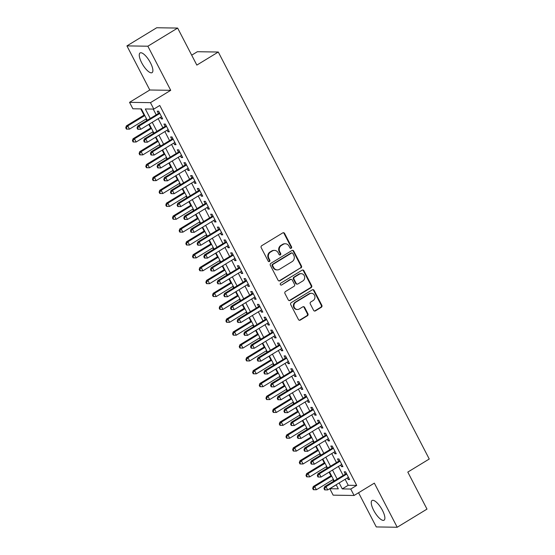 <?xml version="1.0" encoding="UTF-8"?>
<svg xmlns="http://www.w3.org/2000/svg" width="555" height="555" viewBox="0 0 555 555"><rect width="100%" height="100%" fill="white"/><g stroke="black" fill="none" stroke-linecap="round" stroke-linejoin="round"><path stroke-width="0.83" d="M291.195 248.251A1.013 0.937 90.9 0 0 291.555 246.864L284.597 233.433A1.45 1.339 90.9 0 0 282.772 232.885L261.717 245.705A1.45 1.339 90.9 0 0 261.204 247.683L268.169 261.114A1.013 0.937 90.9 0 0 269.446 261.502A1.013 0.937 90.9 0 0 269.806 260.115L268.904 258.38A4.641 4.287 90.9 0 1 270.549 252.053L272.304 250.985A4.641 4.287 90.9 0 1 274.468 250.388A4.641 4.287 90.9 0 1 278.145 252.754L279.04 254.488A1.013 0.937 90.9 0 0 280.324 254.877A1.013 0.937 90.9 0 0 280.677 253.489L279.782 251.755A4.641 4.287 90.9 0 1 281.427 245.428L283.182 244.36A4.641 4.287 90.9 0 1 285.346 243.763A4.641 4.287 90.9 0 1 289.016 246.129L289.918 247.863A1.013 0.937 90.9 0 0 291.195 248.251M290.438 248.328A1.013 0.937 90.9 0 0 290.993 246.857L284.028 233.426A1.45 1.339 90.9 0 0 283.161 232.725M268.689 261.578A1.013 0.937 90.9 0 0 269.237 260.108L268.336 258.366L268.904 258.38M279.567 254.953A1.013 0.937 90.9 0 0 280.115 253.482L279.214 251.748L279.782 251.755M382.478 510.413A11.53 3.816 -121.3 0 0 372.065 500.499A11.53 3.816 -121.3 0 0 373.654 510.281A11.53 3.816 -121.3 0 0 384.06 520.195A11.53 3.816 -121.3 0 0 382.478 510.413M150.481 62.861A11.53 3.816 -121.3 0 0 140.075 52.947A11.53 3.816 -121.3 0 0 141.664 62.729A11.53 3.816 -121.3 0 0 152.07 72.643A11.53 3.816 -121.3 0 0 150.481 62.861M313.603 310.328A1.45 1.339 90.9 0 0 315.427 310.876L321.331 307.283A1.45 1.339 90.9 0 0 321.851 305.305L314.116 290.39A1.45 1.339 90.9 0 0 312.292 289.835L291.236 302.655A1.45 1.339 90.9 0 0 290.723 304.633L298.458 319.548A1.45 1.339 90.9 0 0 300.283 320.103L307.414 315.76A1.45 1.339 90.9 0 0 307.928 313.783L304.619 307.394A1.45 1.339 90.9 0 0 302.794 306.846L299.256 308.996A3.885 3.587 90.9 0 1 294.025 306.575A3.885 3.587 90.9 0 1 295.753 302.239L309.614 293.796A3.885 3.587 90.9 0 1 314.845 296.217A3.885 3.587 90.9 0 1 313.117 300.56L310.807 301.969A1.45 1.339 90.9 0 0 310.294 303.939L313.603 310.328M345.127 479.312L348.221 485.278L356.705 485.41L350.746 489.038L354.083 495.476L333.153 495.157L329.816 488.719L338.3 488.844L336.184 484.758M177.649 28.069L147.859 46.211L126.928 45.892L156.718 27.75L177.649 28.069L196.838 65.095L218.288 52.031L429.251 459.02L407.8 472.083L426.996 509.108L397.207 527.25L374.341 483.141L354.083 495.476M126.928 45.892L149.794 90L170.725 90.319L147.859 46.211M170.725 90.319L150.467 102.654L153.804 109.099L145.32 108.967L150.225 118.423M356.705 485.41L159.764 105.471L153.804 109.099M300.956 267.968A1.45 1.339 90.9 0 0 301.469 265.991L293.734 251.068A1.45 1.339 90.9 0 0 291.909 250.52L270.861 263.341A1.45 1.339 90.9 0 0 270.347 265.318L278.076 280.233A1.45 1.339 90.9 0 0 279.9 280.788L300.387 267.954A1.45 1.339 90.9 0 0 300.9 265.977L293.172 251.061A1.45 1.339 90.9 0 0 292.305 250.361M303.925 270.729L311.66 285.645A1.45 1.339 90.9 0 1 311.147 287.622L290.092 300.442A1.45 1.339 90.9 0 1 288.267 299.894L284.958 293.505A1.45 1.339 90.9 0 1 285.471 291.535L294.011 286.331A1.45 1.339 90.9 0 0 294.525 284.354L292.332 280.122A1.45 1.339 90.9 0 0 290.501 279.567L281.614 284.979A1.013 0.937 90.9 0 1 280.247 284.347A1.013 0.937 90.9 0 1 280.698 283.21L302.1 270.174A1.45 1.339 90.9 0 1 303.925 270.729L303.363 270.722L311.091 285.638L311.66 285.645M358.558 492.75L376.276 526.931L397.207 527.25M160.437 117.327L161.255 118.909L162.67 118.93L158.668 111.201L157.252 111.18L158.418 113.435M167.111 130.203L167.936 131.785L169.351 131.806L165.341 124.084L163.926 124.056L165.099 126.311M173.791 143.086L174.61 144.668L176.025 144.689L172.015 136.96L170.607 136.939L171.772 139.194M180.465 155.962L181.284 157.544L182.699 157.565L178.696 149.836L177.281 149.815L178.446 152.07M187.139 168.845L187.965 170.427L189.373 170.447L185.37 162.719L183.955 162.698L185.127 164.953M193.82 181.721L194.638 183.303L196.054 183.323L192.044 175.595L190.636 175.574L191.801 177.829M200.494 194.597L201.312 196.186L202.728 196.206L198.725 188.478L197.309 188.457L198.475 190.712M207.168 207.48L207.993 209.062L209.401 209.082L205.399 201.354L203.983 201.333L205.156 203.588M213.848 220.356L214.667 221.945L216.082 221.965L212.072 214.237L210.657 214.216L211.83 216.471M220.522 233.239L221.341 234.821L222.756 234.841L218.753 227.113L217.338 227.092L218.503 229.347M227.196 246.115L228.015 247.703L229.43 247.724L225.427 239.996L224.012 239.975L225.177 242.23M233.87 258.998L234.696 260.579L236.111 260.6L232.101 252.872L230.686 252.851L231.858 255.106M240.551 271.874L241.37 273.462L242.785 273.483L238.782 265.755L237.367 265.734L238.532 267.989M247.225 284.757L248.043 286.338L249.459 286.359L245.456 278.631L244.04 278.61L245.206 280.865M253.899 297.633L254.724 299.214L256.132 299.242L252.13 291.514L250.714 291.493L251.887 293.741M260.579 310.516L261.398 312.097L262.813 312.118L258.803 304.39L257.395 304.369L258.561 306.624M267.253 323.392L268.072 324.973L269.487 325.001L265.484 317.273L264.069 317.252L265.234 319.5M273.927 336.274L274.753 337.856L276.161 337.877L272.158 330.149L270.743 330.128L271.915 332.383M280.608 349.15L281.427 350.732L282.842 350.753L278.832 343.032L277.417 343.004L278.589 345.259M287.282 362.033L288.1 363.615L289.516 363.636L285.513 355.908L284.098 355.887L285.263 358.142M293.956 374.909L294.774 376.491L296.19 376.512L292.187 368.791L290.771 368.763L291.937 371.017M300.637 387.792L301.455 389.374L302.87 389.395L298.861 381.667L297.445 381.646L298.618 383.9M307.31 400.668L308.129 402.25L309.544 402.271L305.541 394.543L304.126 394.522L305.292 396.776M313.984 413.551L314.803 415.133L316.218 415.154L312.215 407.425L310.8 407.405L311.966 409.659M320.658 426.427L321.484 428.009L322.899 428.03L318.889 420.302L317.474 420.281L318.646 422.535M327.339 439.31L328.158 440.892L329.573 440.913L325.563 433.184L324.155 433.164L325.32 435.418M334.013 452.186L334.832 453.768L336.247 453.789L332.244 446.06L330.829 446.04L331.994 448.294M340.687 465.062L341.512 466.651L342.921 466.672L338.918 458.943L337.502 458.923L338.675 461.177M153.222 109.085L156.184 114.795M158.196 118.687L162.858 127.678M164.877 131.57L169.532 140.554M171.55 144.446L176.213 153.437M178.224 157.329L182.886 166.313M184.905 170.205L189.56 179.196M191.579 183.088L196.234 192.072M198.253 195.964L202.915 204.955M204.927 208.847L209.589 217.831M211.608 221.722L216.263 230.713M218.281 234.605L222.944 243.589M224.955 247.481L229.617 256.472M231.636 260.357L236.291 269.348M238.31 273.24L242.972 282.231M244.984 286.116L249.646 295.107M251.665 298.999L256.32 307.99M258.339 311.875L262.994 320.866M265.012 324.758L269.675 333.742M271.686 337.634L276.348 346.625M278.367 350.517L283.022 359.501M285.041 363.393L289.703 372.384M291.715 376.276L296.377 385.26M298.396 389.152L303.051 398.143M305.07 402.035L309.732 411.019M311.743 414.911L316.405 423.902M318.424 427.794L323.079 436.778M325.098 440.67L329.76 449.661M331.772 453.553L336.434 462.537M338.453 466.429L343.108 475.42M347.368 477.945L348.186 479.527L349.601 479.548L345.592 471.819L344.183 471.799L345.349 474.053M140.776 108.898L144.016 115.149M146.034 119.034L146.797 120.511M148.816 124.403L150.689 128.025M152.708 131.917L153.471 133.394M155.49 137.286L157.363 140.908M159.382 144.793L160.152 146.27M162.164 150.162L164.044 153.784M166.063 157.675L166.826 159.153M168.845 163.038L170.718 166.667M172.737 170.552L173.5 172.029M175.519 175.921L177.392 179.542M179.411 183.434L180.174 184.912M182.193 188.797L184.073 192.418M186.085 196.31L186.855 197.788M188.867 201.68L190.747 205.301M192.765 209.193L193.528 210.671M195.547 214.556L197.42 218.177M199.439 222.069L200.202 223.547M202.221 227.439L204.101 231.06M206.113 234.952L206.883 236.43M208.895 240.315L210.775 243.936M212.794 247.828L213.557 249.306M215.576 253.198L217.449 256.819M219.468 260.711L220.231 262.182M222.25 266.074L224.13 269.695M226.142 273.587L226.912 275.065M228.924 278.957L230.804 282.578M232.823 286.47L233.586 287.941M235.604 291.833L237.478 295.454M239.496 299.346L240.259 300.824M242.278 304.716L244.151 308.337M246.17 312.229L246.933 313.7M248.952 317.592L250.832 321.213M252.844 325.105L253.614 326.583M255.626 330.475L257.506 334.096M259.525 337.988L260.288 339.459M262.307 343.351L264.18 346.972M266.199 350.864L266.962 352.342M268.981 356.234L270.861 359.855M272.873 363.74L273.643 365.218M275.655 369.11L277.535 372.731M279.553 376.623L280.317 378.101M282.335 381.993L284.209 385.614M286.227 389.499L286.99 390.977M289.009 394.869L290.889 398.49M292.901 402.382L293.671 403.86M295.683 407.745L297.563 411.373M299.582 415.258L300.345 416.736M302.364 420.628L304.237 424.249M306.256 428.141L307.019 429.619M309.038 433.504L310.918 437.125M312.93 441.017L313.7 442.495M315.712 446.387L317.592 450.008M319.611 453.9L320.374 455.377M322.393 459.262L324.266 462.884M326.284 466.776L327.048 468.254M329.066 472.145L330.94 475.767M332.958 479.659L333.721 481.136M335.74 485.021L336.358 485.098M218.288 52.031L197.358 51.719L191.697 55.167M335.775 485.091L329.816 488.719M147.235 120.248L141.358 108.905L132.874 108.78L129.537 102.342L150.467 102.654M149.794 90L129.537 102.342M339.167 482.94L342.262 488.906L350.746 489.038M152.243 122.315L156.898 131.306M158.917 135.198L163.572 144.182M165.591 148.074L170.253 157.065M172.265 160.957L176.927 169.941M178.946 173.833L183.601 182.824M185.62 186.716L190.282 195.7M192.294 199.592L196.956 208.583M198.974 212.475L203.629 221.459M205.648 225.351L210.31 234.342M212.322 238.234L216.984 247.218M219.003 251.11L223.658 260.101M225.677 263.986L230.332 272.977M232.351 276.869L237.013 285.86M239.025 289.745L243.687 298.736M245.705 302.628L250.361 311.619M252.379 315.504L257.041 324.495M259.053 328.387L263.715 337.371M265.734 341.263L270.389 350.254M272.408 354.146L277.07 363.13M279.082 367.021L283.744 376.012M285.763 379.904L290.418 388.888M292.436 392.78L297.098 401.771M299.11 405.663L303.772 414.647M305.791 418.539L310.446 427.53M312.465 431.422L317.12 440.406M319.139 444.298L323.801 453.289M325.813 457.181L330.475 466.165M332.494 470.057L337.149 479.048M334.166 480.866L329.503 471.875M327.492 467.983L322.83 458.999M320.811 455.107L316.156 446.116M314.137 442.224L309.475 433.24M307.463 429.348L302.801 420.357M300.782 416.465L296.127 407.481M294.108 403.589L289.453 394.598M287.435 390.713L282.772 381.722M280.761 377.83L276.099 368.839M274.08 364.954L269.425 355.963M267.406 352.071L262.744 343.08M260.732 339.195L256.07 330.204M254.051 326.312L249.396 317.321M247.377 313.436L242.715 304.445M240.703 300.553L236.041 291.569M234.023 287.677L229.368 278.686M227.349 274.794L222.687 265.81M220.675 261.918L216.013 252.927M213.994 249.035L209.339 240.051M207.32 236.159L202.665 227.168M200.646 223.276L195.984 214.292M193.972 210.4L189.31 201.409M187.292 197.518L182.637 188.533M180.618 184.642L175.956 175.651M173.944 171.759L169.282 162.775M167.263 158.883L162.608 149.892M160.589 146.007L155.927 137.016M153.915 133.124L149.253 124.133M348.221 485.278L342.262 488.906M161.255 118.909L162.324 118.257M167.936 131.785L168.998 131.14M174.61 144.668L175.678 144.016M181.284 157.544L182.352 156.898M187.965 170.427L189.026 169.774M194.638 183.303L195.707 182.657M201.312 196.186L202.381 195.533M207.993 209.062L209.055 208.416M214.667 221.945L215.735 221.292M221.341 234.821L222.409 234.168M228.015 247.703L229.083 247.051M234.696 260.579L235.757 259.927M241.37 273.462L242.438 272.81M248.043 286.338L249.112 285.686M254.724 299.214L255.786 298.569M261.398 312.097L262.466 311.445M268.072 324.973L269.14 324.328M274.753 337.856L275.814 337.204M281.427 350.732L282.495 350.087M288.1 363.615L289.169 362.963M294.774 376.491L295.843 375.846M301.455 389.374L302.524 388.722M308.129 402.25L309.197 401.605M314.803 415.133L315.871 414.481M321.484 428.009L322.545 427.364M328.158 440.892L329.226 440.24M334.832 453.768L335.9 453.123M341.512 466.651L342.574 465.999M348.186 479.527L349.255 478.875M285.346 243.763L284.777 243.756A4.641 4.287 90.9 0 0 282.613 244.353L283.182 244.36M279.214 251.748A4.641 4.287 90.9 0 1 280.858 245.421L282.613 244.353M274.468 250.388L273.906 250.381A4.641 4.287 90.9 0 0 271.735 250.978L272.304 250.985M268.336 258.366A4.641 4.287 90.9 0 1 269.98 252.046L271.735 250.978M278.943 280.934A1.45 1.339 90.9 0 0 279.338 280.774L300.387 267.954M292.818 253.462A1.013 0.937 90.9 0 0 291.541 253.073L273.06 264.326A1.013 0.937 90.9 0 0 272.706 265.713L273.65 267.545A4.641 4.287 90.9 0 0 277.327 269.903A4.641 4.287 90.9 0 0 279.491 269.307L292.124 261.613A4.641 4.287 90.9 0 0 293.768 255.293L292.818 253.462M292.013 252.941L291.451 252.934A1.013 0.937 90.9 0 0 290.98 253.066L291.541 253.073M277.327 269.903L276.758 269.897A4.641 4.287 90.9 0 1 273.088 267.538L272.137 265.699A1.013 0.937 90.9 0 1 272.498 264.319L290.98 253.066M289.134 300.595A1.45 1.339 90.9 0 0 289.523 300.435L310.578 287.615A1.45 1.339 90.9 0 0 311.091 285.638M291.181 279.38L290.619 279.373A1.45 1.339 90.9 0 0 289.939 279.56L281.614 284.979M302.87 280.934A3.885 3.587 90.9 0 0 301.178 273.671A3.885 3.587 90.9 0 0 299.367 274.17L294.483 277.146A1.45 1.339 90.9 0 0 293.97 279.123L296.162 283.355A1.45 1.339 90.9 0 0 297.986 283.91L302.87 280.934M301.178 273.671L300.609 273.664A3.885 3.587 90.9 0 0 298.798 274.163L299.367 274.17M297.307 284.098L296.745 284.091A1.45 1.339 90.9 0 1 295.593 283.348L293.401 279.116A1.45 1.339 90.9 0 1 293.914 277.139L298.798 274.163M303.363 270.722A1.45 1.339 90.9 0 0 302.496 270.021M311.424 293.297L310.856 293.29A3.885 3.587 90.9 0 0 309.045 293.789L309.614 293.796M297.445 309.496L296.883 309.489A3.885 3.587 90.9 0 1 295.184 302.225L309.045 293.789M299.325 320.249A1.45 1.339 90.9 0 0 299.714 320.096L306.853 315.746A1.45 1.339 90.9 0 0 307.366 313.769L304.057 307.387A1.45 1.339 90.9 0 0 303.19 306.686M314.47 311.029A1.45 1.339 90.9 0 0 314.865 310.869L320.769 307.276A1.45 1.339 90.9 0 0 321.283 305.299L313.547 290.376A1.45 1.339 90.9 0 0 312.687 289.675M144.453 114.878L126.373 125.888L127.789 125.909L129.461 129.128L146.471 118.77M144.806 115.551L127.789 125.909L126.318 127.817L125.749 127.803L126.415 129.093L126.984 129.1L126.318 127.817M129.461 129.128L126.984 129.1M125.749 127.803L126.373 125.888M159.521 112.852L137.689 126.061L139.104 126.082L159.833 113.456M137.626 127.983L137.064 127.976L137.73 129.266L138.299 129.273L137.626 127.983L139.104 126.082L140.769 129.301L161.505 116.675M137.689 126.061L137.064 127.976M138.299 129.273L140.769 129.301M151.133 127.754L133.047 138.771L134.463 138.792L136.135 142.011L153.145 131.646M151.48 128.427L134.463 138.792L132.992 140.692L132.43 140.686L133.096 141.969L133.658 141.983L132.992 140.692M136.135 142.011L133.658 141.983M132.43 140.686L133.047 138.771M157.807 140.637L139.728 151.647L141.143 151.668L142.808 154.887L159.826 144.529M158.154 141.31L141.143 151.668L139.666 153.575L139.104 153.562L139.77 154.852L140.339 154.859L139.666 153.575M142.808 154.887L140.339 154.859M139.104 153.562L139.728 151.647M164.481 153.513L146.402 164.53L147.817 164.551L149.482 167.77L166.5 157.405M164.828 154.186L147.817 164.551L146.347 166.451L145.778 166.444L146.444 167.728L147.013 167.742L146.347 166.451M149.482 167.77L147.013 167.742M145.778 166.444L146.402 164.53M171.162 166.396L153.076 177.406L154.491 177.427L156.163 180.646L173.174 170.288M171.509 167.069L154.491 177.427L153.02 179.327L152.452 179.321L153.124 180.611L153.686 180.618L153.02 179.327M156.163 180.646L153.686 180.618M152.452 179.321L153.076 177.406M166.202 125.735L144.362 138.937L145.778 138.958L166.514 126.332M144.307 140.866L143.738 140.859L144.404 142.142L144.973 142.149L144.307 140.866L145.778 138.958L147.45 142.184L168.179 129.558M144.362 138.937L143.738 140.859M144.973 142.149L147.45 142.184M172.876 138.611L151.043 151.82L152.452 151.841L173.188 139.215M150.981 153.742L150.419 153.735L151.085 155.025L151.647 155.032L150.981 153.742L152.452 151.841L154.123 155.06L174.853 142.434M151.043 151.82L150.419 153.735M151.647 155.032L154.123 155.06M179.549 151.494L157.717 164.696L159.132 164.717L179.862 152.091M157.655 166.625L157.093 166.611L157.759 167.901L158.328 167.908L157.655 166.625L159.132 164.717L160.797 167.943L181.534 155.31M157.717 164.696L157.093 166.611M158.328 167.908L160.797 167.943M186.23 164.37L164.391 177.579L165.806 177.6L186.535 164.974M164.335 179.501L163.767 179.494L164.433 180.784L165.001 180.791L164.335 179.501L165.806 177.6L167.478 180.819L188.207 168.193M164.391 177.579L163.767 179.494M165.001 180.791L167.478 180.819M177.836 179.272L159.757 190.289L161.172 190.309L162.837 193.528L179.855 183.164M178.183 179.945L161.172 190.309L159.694 192.21L159.132 192.203L159.798 193.487L160.36 193.501L159.694 192.21M162.837 193.528L160.36 193.501M159.132 192.203L159.757 190.289M192.904 177.253L171.065 190.455L172.48 190.476L193.216 177.85M171.009 192.384L170.44 192.37L171.113 193.66L171.675 193.667L171.009 192.384L172.48 190.476L174.152 193.695L194.881 181.069M171.065 190.455L170.44 192.37M171.675 193.667L174.152 193.695M184.51 192.155L166.431 203.165L167.846 203.185L169.511 206.404L186.529 196.047M184.857 192.821L167.846 203.185L166.375 205.086L165.806 205.079L166.472 206.37L167.041 206.377L166.375 205.086M169.511 206.404L167.041 206.377M165.806 205.079L166.431 203.165M199.578 190.129L177.746 203.338L179.161 203.359L199.89 190.733M177.683 205.26L177.121 205.253L177.787 206.543L178.356 206.55L177.683 205.26L179.161 203.359L180.826 206.578L201.562 193.952M177.746 203.338L177.121 205.253M178.356 206.55L180.826 206.578M191.191 205.031L173.105 216.048L174.52 216.068L176.192 219.287L193.202 208.923M191.537 205.704L174.52 216.068L173.049 217.969L172.48 217.962L173.153 219.246L173.715 219.26L173.049 217.969M176.192 219.287L173.715 219.26M172.48 217.962L173.105 216.048M206.259 203.012L184.42 216.214L185.835 216.235L206.564 203.609M184.364 218.143L183.795 218.129L184.461 219.419L185.03 219.426L184.364 218.143L185.835 216.235L187.5 219.454L208.236 206.828M184.42 216.214L183.795 218.129M185.03 219.426L187.5 219.454M197.864 217.914L179.785 228.924L181.194 228.944L182.866 232.163L199.883 221.806M198.211 218.58L181.194 228.944L179.723 230.845L179.161 230.838L179.827 232.129L180.389 232.136L179.723 230.845M182.866 232.163L180.389 232.136M179.161 230.838L179.785 228.924M212.933 215.888L191.093 229.097L192.509 229.118L213.245 216.492M191.038 231.019L190.469 231.012L191.142 232.295L191.704 232.309L191.038 231.019L192.509 229.118L194.181 232.337L214.91 219.711M191.093 229.097L190.469 231.012M191.704 232.309L194.181 232.337M204.538 230.79L186.459 241.8L187.874 241.827L189.539 245.046L206.557 234.682M204.885 231.463L187.874 241.827L186.397 243.728L185.835 243.721L186.501 245.005L187.07 245.012L186.397 243.728M189.539 245.046L187.07 245.012M185.835 243.721L186.459 241.8M219.607 228.771L197.774 241.973L199.183 241.994L219.919 229.368M197.712 243.902L197.15 243.888L197.816 245.178L198.378 245.185L197.712 243.902L199.183 241.994L200.854 245.213L221.591 232.587M197.774 241.973L197.15 243.888M198.378 245.185L200.854 245.213M211.212 243.673L193.133 254.683L194.548 254.703L196.22 257.922L213.231 247.558M211.566 244.339L194.548 254.703L193.078 256.604L192.509 256.597L193.175 257.888L193.744 257.895L193.078 256.604M196.22 257.922L193.744 257.895M192.509 256.597L193.133 254.683M226.28 241.647L204.448 254.856L205.863 254.877L226.593 242.251M204.393 256.778L203.824 256.771L204.49 258.054L205.059 258.068L204.393 256.778L205.863 254.877L207.528 258.096L228.265 245.47M204.448 254.856L203.824 256.771M205.059 258.068L207.528 258.096M217.893 256.549L199.814 267.559L201.222 267.586L202.894 270.805L219.905 260.441M218.24 257.222L201.222 267.586L199.751 269.487L199.19 269.48L199.855 270.764L200.417 270.771L199.751 269.487M202.894 270.805L200.417 270.771M199.19 269.48L199.814 267.559M232.961 254.53L211.122 267.732L212.537 267.753L233.273 255.127M211.066 269.654L210.498 269.647L211.171 270.937L211.732 270.944L211.066 269.654L212.537 267.753L214.209 270.972L234.938 258.346M211.122 267.732L210.498 269.647M211.732 270.944L214.209 270.972M224.567 269.432L206.488 280.442L207.903 280.462L209.568 283.681L226.586 273.317M224.914 270.098L207.903 280.462L206.425 282.363L205.863 282.356L206.529 283.647L207.098 283.654L206.425 282.363M209.568 283.681L207.098 283.654M205.863 282.356L206.488 280.442M239.635 267.406L217.803 280.615L219.211 280.636L239.947 268.01M217.74 282.537L217.178 282.53L217.844 283.813L218.406 283.827L217.74 282.537L219.211 280.636L220.883 283.855L241.612 271.228M217.803 280.615L217.178 282.53M218.406 283.827L220.883 283.855M231.241 282.308L213.162 293.317L214.577 293.338L216.249 296.564L233.26 286.2M231.595 282.981L214.577 293.338L213.106 295.246L212.537 295.239L213.203 296.523L213.772 296.53L213.106 295.246M216.249 296.564L213.772 296.53M212.537 295.239L213.162 293.317M237.922 295.191L219.835 306.2L221.251 306.221L222.923 309.44L239.933 299.076M238.268 295.857L221.251 306.221L219.78 308.122L219.211 308.115L219.884 309.406L220.446 309.412L219.78 308.122M222.923 309.44L220.446 309.412M219.211 308.115L219.835 306.2M244.595 308.067L226.516 319.076L227.932 319.097L229.597 322.323L246.614 311.959M244.942 308.74L227.932 319.097L226.454 321.005L225.892 320.991L226.558 322.282L227.127 322.288L226.454 321.005M229.597 322.323L227.127 322.288M225.892 320.991L226.516 319.076M251.269 320.95L233.19 331.959L234.605 331.98L236.27 335.199L253.288 324.835M251.616 321.616L234.605 331.98L233.135 333.881L232.566 333.874L233.232 335.164L233.801 335.171L233.135 333.881M236.27 335.199L233.801 335.171M232.566 333.874L233.19 331.959M257.95 333.826L239.864 344.835L241.279 344.856L242.951 348.075L259.962 337.717M258.297 334.498L241.279 344.856L239.809 346.764L239.24 346.75L239.913 348.041L240.475 348.047L239.809 346.764M242.951 348.075L240.475 348.047M239.24 346.75L239.864 344.835M264.624 346.702L246.545 357.718L247.953 357.739L249.625 360.958L266.643 350.594M264.971 347.375L247.953 357.739L246.482 359.64L245.921 359.633L246.587 360.923L247.148 360.93L246.482 359.64M249.625 360.958L247.148 360.93M245.921 359.633L246.545 357.718M271.298 359.585L253.219 370.594L254.634 370.615L256.299 373.834L273.317 363.476M271.645 360.257L254.634 370.615L253.163 372.523L252.594 372.509L253.26 373.799L253.829 373.806L253.163 372.523M256.299 373.834L253.829 373.806M252.594 372.509L253.219 370.594M277.979 372.46L259.893 383.477L261.308 383.498L262.98 386.717L279.991 376.352M278.326 373.133L261.308 383.498L259.837 385.399L259.268 385.392L259.941 386.675L260.503 386.689L259.837 385.399M262.98 386.717L260.503 386.689M259.268 385.392L259.893 383.477M284.653 385.343L266.573 396.353L267.982 396.374L269.654 399.593L286.671 389.235M284.999 386.016L267.982 396.374L266.511 398.282L265.949 398.268L266.615 399.558L267.177 399.565L266.511 398.282M269.654 399.593L267.177 399.565M265.949 398.268L266.573 396.353M291.326 398.219L273.247 409.236L274.663 409.257L276.328 412.476L293.345 402.111M291.673 398.892L274.663 409.257L273.185 411.158L272.623 411.151L273.289 412.434L273.858 412.448L273.185 411.158M276.328 412.476L273.858 412.448M272.623 411.151L273.247 409.236M298 411.102L279.921 422.112L281.336 422.133L283.008 425.352L300.019 414.994M298.354 411.775L281.336 422.133L279.866 424.034L279.297 424.027L279.963 425.317L280.532 425.324L279.866 424.034M283.008 425.352L280.532 425.324M279.297 424.027L279.921 422.112M304.681 423.978L286.595 434.995L288.01 435.016L289.682 438.235L306.693 427.87M305.028 424.651L288.01 435.016L286.54 436.917L285.978 436.91L286.644 438.193L287.206 438.207L286.54 436.917M289.682 438.235L287.206 438.207M285.978 436.91L286.595 434.995M311.355 436.861L293.276 447.871L294.691 447.892L296.356 451.111L313.374 440.753M311.702 437.527L294.691 447.892L293.213 449.793L292.651 449.786L293.317 451.076L293.886 451.083L293.213 449.793M296.356 451.111L293.886 451.083M292.651 449.786L293.276 447.871M318.029 449.737L299.95 460.754L301.365 460.775L303.03 463.994L320.048 453.629M318.376 450.41L301.365 460.775L299.894 462.676L299.325 462.669L299.991 463.952L300.56 463.966L299.894 462.676M303.03 463.994L300.56 463.966M299.325 462.669L299.95 460.754M324.71 462.62L306.624 473.63L308.039 473.651L309.711 476.87L326.722 466.512M325.057 463.286L308.039 473.651L306.568 475.552L305.999 475.545L306.672 476.835L307.234 476.842L306.568 475.552M309.711 476.87L307.234 476.842M305.999 475.545L306.624 473.63M331.384 475.496L313.304 486.506L314.72 486.534L316.385 489.753L333.402 479.388M331.73 476.169L314.72 486.534L313.242 488.435L312.68 488.428L313.346 489.711L313.908 489.718L313.242 488.435M316.385 489.753L313.908 489.718M312.68 488.428L313.304 486.506M246.309 280.289L224.477 293.491L225.892 293.512L246.621 280.885M224.414 295.413L223.852 295.406L224.518 296.696L225.087 296.703L224.414 295.413L225.892 293.512L227.557 296.731L248.293 284.104M224.477 293.491L223.852 295.406M225.087 296.703L227.557 296.731M252.99 293.165L231.151 306.374L232.566 306.395L253.302 293.768M231.095 308.296L230.526 308.289L231.192 309.572L231.761 309.586L231.095 308.296L232.566 306.395L234.238 309.614L254.967 296.987M231.151 306.374L230.526 308.289M231.761 309.586L234.238 309.614M259.664 306.048L237.824 319.25L239.24 319.271L259.976 306.644M237.769 321.172L237.207 321.165L237.873 322.455L238.435 322.462L237.769 321.172L239.24 319.271L240.912 322.49L261.641 309.863M237.824 319.25L237.207 321.165M238.435 322.462L240.912 322.49M266.338 318.924L244.505 332.126L245.921 332.154L266.65 319.527M244.443 334.054L243.881 334.048L244.547 335.331L245.116 335.338L244.443 334.054L245.921 332.154L247.585 335.373L268.322 322.746M244.505 332.126L243.881 334.048M245.116 335.338L247.585 335.373M273.018 331.807L251.179 345.009L252.594 345.03L273.324 332.403M251.124 346.93L250.555 346.924L251.221 348.214L251.79 348.221L251.124 346.93L252.594 345.03L254.259 348.249L274.996 335.622M251.179 345.009L250.555 346.924M251.79 348.221L254.259 348.249M279.692 344.683L257.853 357.885L259.268 357.913L280.004 345.279M257.798 359.813L257.229 359.806L257.902 361.09L258.464 361.097L257.798 359.813L259.268 357.913L260.94 361.132L281.669 348.505M257.853 357.885L257.229 359.806M258.464 361.097L260.94 361.132M286.366 357.559L264.534 370.768L265.949 370.789L286.678 358.162M264.471 372.689L263.909 372.683L264.575 373.973L265.137 373.98L264.471 372.689L265.949 370.789L267.614 374.008L288.35 361.381M264.534 370.768L263.909 372.683M265.137 373.98L267.614 374.008M293.047 370.442L271.208 383.644L272.623 383.665L293.352 371.038M271.152 385.572L270.583 385.565L271.249 386.849L271.818 386.856L271.152 385.572L272.623 383.665L274.288 386.89L295.024 374.264M271.208 383.644L270.583 385.565M271.818 386.856L274.288 386.89M299.721 383.318L277.882 396.527L279.297 396.548L300.033 383.921M277.826 398.448L277.257 398.441L277.93 399.732L278.492 399.739L277.826 398.448L279.297 396.548L280.969 399.767L301.698 387.14M277.882 396.527L277.257 398.441M278.492 399.739L280.969 399.767M306.395 396.201L284.562 409.403L285.971 409.423L306.707 396.797M284.5 411.331L283.938 411.317L284.604 412.608L285.166 412.615L284.5 411.331L285.971 409.423L287.643 412.649L308.379 400.016M284.562 409.403L283.938 411.317M285.166 412.615L287.643 412.649M313.069 409.077L291.236 422.286L292.651 422.306L313.381 409.68M291.174 424.207L290.612 424.2L291.278 425.491L291.847 425.498L291.174 424.207L292.651 422.306L294.317 425.525L315.053 412.899M291.236 422.286L290.612 424.2M291.847 425.498L294.317 425.525M319.749 421.96L297.91 435.162L299.325 435.182L320.062 422.556M297.855 437.09L297.286 437.076L297.952 438.367L298.521 438.374L297.855 437.09L299.325 435.182L300.997 438.401L321.727 425.775M297.91 435.162L297.286 437.076M298.521 438.374L300.997 438.401M326.423 434.836L304.591 448.045L305.999 448.065L326.735 435.439M304.528 449.966L303.967 449.959L304.633 451.25L305.195 451.257L304.528 449.966L305.999 448.065L307.671 451.284L328.4 438.658M304.591 448.045L303.967 449.959M305.195 451.257L307.671 451.284M333.097 447.719L311.265 460.921L312.68 460.941L333.409 448.315M311.202 462.849L310.64 462.835L311.306 464.126L311.875 464.133L311.202 462.849L312.68 460.941L314.345 464.16L335.081 451.534M311.265 460.921L310.64 462.835M311.875 464.133L314.345 464.16M339.778 460.594L317.939 473.803L319.354 473.824L340.083 461.198M317.883 475.725L317.314 475.718L317.98 477.002L318.549 477.016L317.883 475.725L319.354 473.824L321.026 477.043L341.755 464.417M317.939 473.803L317.314 475.718M318.549 477.016L321.026 477.043M346.452 473.477L324.613 486.679L326.028 486.7L346.764 474.074M324.557 488.608L323.988 488.594L324.661 489.885L325.223 489.892L324.557 488.608L326.028 486.7L327.7 489.919L348.429 477.293M324.613 486.679L323.988 488.594M325.223 489.892L327.7 489.919M290.993 246.857L291.555 246.864M269.237 260.108L269.806 260.115M280.115 253.482L280.677 253.489M280.858 245.421L281.427 245.428M269.98 252.046L270.549 252.053M284.028 233.426L284.597 233.433M279.338 280.774L279.9 280.788M293.172 251.061L293.734 251.068M300.9 265.977L301.469 265.991M272.498 264.319L273.06 264.326M272.137 265.699L272.706 265.713M273.088 267.538L273.65 267.545M310.578 287.615L311.147 287.622M289.523 300.435L290.092 300.442M289.939 279.56L290.501 279.567M293.914 277.139L294.483 277.146M293.401 279.116L293.97 279.123M295.593 283.348L296.162 283.355M295.184 302.225L295.753 302.239M304.057 307.387L304.619 307.394M307.366 313.769L307.928 313.783M306.853 315.746L307.414 315.76M299.714 320.096L300.283 320.103M313.547 290.376L314.116 290.39M321.283 305.299L321.851 305.305M320.769 307.276L321.331 307.283M314.865 310.869L315.427 310.876"/></g></svg>
